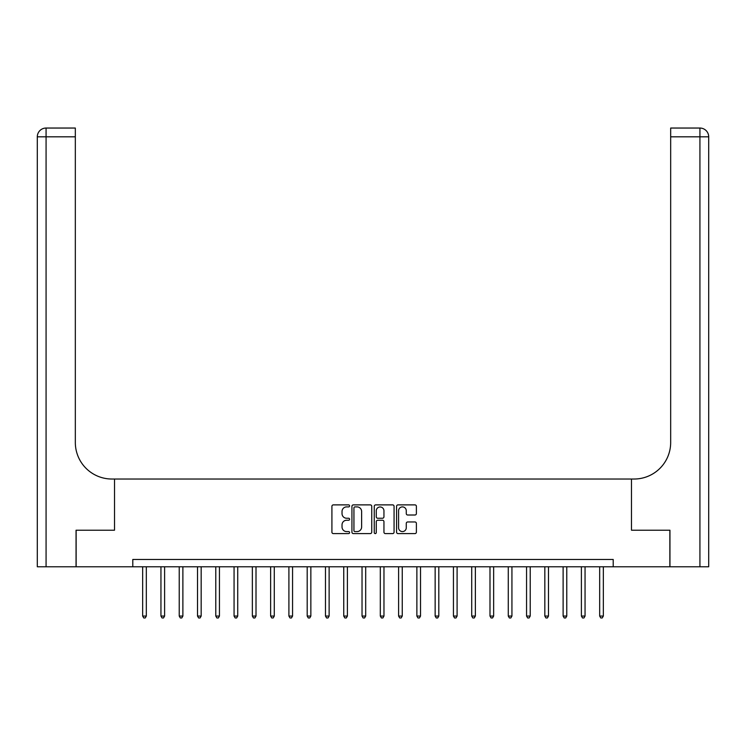 <?xml version="1.0" encoding="UTF-8"?>
<svg xmlns="http://www.w3.org/2000/svg" width="746" height="746" viewBox="0 0 746 746"><rect width="100%" height="100%" fill="white"/><g stroke="black" fill="none" stroke-linecap="round" stroke-linejoin="round"><path stroke-width="1.12" d="M349.604 505.891A1.007 1.007 0 0 0 348.596 504.883L333.341 504.883A1.436 1.436 0 0 0 331.914 506.32L331.914 532.159A1.436 1.436 0 0 0 333.341 533.595L348.596 533.595A1.007 1.007 0 0 0 349.604 532.588A1.007 1.007 0 0 0 348.596 531.59L346.62 531.59A4.597 4.597 0 0 1 342.032 526.993L342.032 524.839A4.597 4.597 0 0 1 346.62 520.251L348.596 520.251A1.007 1.007 0 0 0 349.604 519.244A1.007 1.007 0 0 0 348.596 518.237L346.62 518.237A4.597 4.597 0 0 1 342.032 513.649L342.032 511.495A4.597 4.597 0 0 1 346.62 506.898L348.596 506.898A1.007 1.007 0 0 0 349.604 505.891M414.953 515.01A1.436 1.436 0 0 0 416.389 513.574L416.389 506.32A1.436 1.436 0 0 0 414.953 504.883L398.01 504.883A1.436 1.436 0 0 0 396.574 506.32L396.574 532.159A1.436 1.436 0 0 0 398.01 533.595L414.953 533.595A1.436 1.436 0 0 0 416.389 532.159L416.389 523.403A1.436 1.436 0 0 0 414.953 521.967L407.698 521.967A1.436 1.436 0 0 0 406.272 523.403L406.272 527.748A3.842 3.842 0 0 1 402.43 531.59A3.842 3.842 0 0 1 398.588 527.748L398.588 510.74A3.842 3.842 0 0 1 402.43 506.898A3.842 3.842 0 0 1 406.272 510.74L406.272 513.574A1.436 1.436 0 0 0 407.698 515.01L414.953 515.01M132.797 566.773L76.129 566.773L76.129 530.21L114.52 530.21L114.52 479.025L631.48 479.025L631.48 530.21L631.48 479.025L634.119 479.025A36.563 36.563 0 0 0 670.673 442.462L670.673 128.042L699.925 128.042A8.775 8.775 0 0 1 708.7 136.816L708.7 566.773L669.945 566.773L669.945 530.21L631.48 530.21L669.871 530.21L669.871 566.773L613.203 566.773L613.203 559.463L132.797 559.463L132.797 566.773L613.203 566.773M371.741 506.32A1.436 1.436 0 0 0 370.305 504.883L353.371 504.883A1.436 1.436 0 0 0 351.935 506.32L351.935 532.159A1.436 1.436 0 0 0 353.371 533.595L370.305 533.595A1.436 1.436 0 0 0 371.741 532.159L371.741 506.32M375.695 504.883L392.629 504.883A1.436 1.436 0 0 1 394.065 506.32L394.065 532.159A1.436 1.436 0 0 1 392.629 533.595L385.384 533.595A1.436 1.436 0 0 1 383.948 532.159L383.948 521.687A1.436 1.436 0 0 0 382.512 520.251L377.7 520.251A1.436 1.436 0 0 0 376.264 521.687L376.264 532.588A1.007 1.007 0 0 1 375.257 533.595A1.007 1.007 0 0 1 374.259 532.588L374.259 506.32A1.436 1.436 0 0 1 375.695 504.883M354.947 506.898A1.007 1.007 0 0 0 353.94 507.905L353.94 530.583A1.007 1.007 0 0 0 354.947 531.59L357.026 531.59A4.597 4.597 0 0 0 361.624 526.993L361.624 511.495A4.597 4.597 0 0 0 357.026 506.898L354.947 506.898M383.948 510.805A3.842 3.842 0 0 0 380.106 506.972A3.842 3.842 0 0 0 376.264 510.805L376.264 516.801A1.436 1.436 0 0 0 377.7 518.237L382.512 518.237A1.436 1.436 0 0 0 383.948 516.801L383.948 510.805M142.663 566.773L142.663 616.056L146.328 616.056L146.328 566.773M146.328 616.056L145.228 617.958L143.764 617.958L142.663 616.056M160.95 566.773L160.95 616.056L164.605 616.056L164.605 566.773M164.605 616.056L163.505 617.958L162.041 617.958L160.95 616.056M179.226 566.773L179.226 616.056L182.882 616.056L182.882 566.773M182.882 616.056L181.791 617.958L180.327 617.958L179.226 616.056M197.513 566.773L197.513 616.056L201.168 616.056L201.168 566.773M201.168 616.056L200.068 617.958L198.604 617.958L197.513 616.056M215.79 566.773L215.79 616.056L219.445 616.056L219.445 566.773M219.445 616.056L218.345 617.958L216.89 617.958L215.79 616.056M76.055 530.21L114.52 530.21L114.52 479.025L111.881 479.025A36.563 36.563 0 0 1 75.327 442.462L75.327 136.816L46.075 136.816L46.075 566.773L76.055 566.773L76.055 530.21M46.075 566.773L37.3 566.773L37.3 136.816A8.775 8.775 0 0 1 46.075 128.042L75.327 128.042L75.327 136.816M75.327 128.042L46.075 128.042A8.775 8.775 0 0 0 37.3 136.816L46.075 136.816L46.075 128.042M111.881 479.025A36.563 36.563 0 0 1 75.327 442.462M670.673 128.042L699.925 128.042L697.734 128.042L699.925 128.042L699.925 136.816L670.673 136.816M634.119 479.025A36.563 36.563 0 0 0 670.673 442.462M234.067 566.773L234.067 616.056L237.722 616.056L237.722 566.773M237.722 616.056L236.631 617.958L235.167 617.958L234.067 616.056M252.353 566.773L252.353 616.056L256.009 616.056L256.009 566.773M256.009 616.056L254.908 617.958L253.444 617.958L252.353 616.056M270.63 566.773L270.63 616.056L274.286 616.056L274.286 566.773M274.286 616.056L273.185 617.958L271.73 617.958L270.63 616.056M288.907 566.773L288.907 616.056L292.563 616.056L292.563 566.773M292.563 616.056L291.472 617.958L290.007 617.958L288.907 616.056M307.193 566.773L307.193 616.056L310.849 616.056L310.849 566.773M310.849 616.056L309.749 617.958L308.285 617.958L307.193 616.056M325.47 566.773L325.47 616.056L329.126 616.056L329.126 566.773M329.126 616.056L328.035 617.958L326.571 617.958L325.47 616.056M343.747 566.773L343.747 616.056L347.403 616.056L347.403 566.773M347.403 616.056L346.312 617.958L344.848 617.958L343.747 616.056M362.034 566.773L362.034 616.056L365.689 616.056L365.689 566.773M365.689 616.056L364.589 617.958L363.125 617.958L362.034 616.056M380.311 566.773L380.311 616.056L383.966 616.056L383.966 566.773M383.966 616.056L382.875 617.958L381.411 617.958L380.311 616.056M398.597 566.773L398.597 616.056L402.253 616.056L402.253 566.773M402.253 616.056L401.152 617.958L399.688 617.958L398.597 616.056M416.874 566.773L416.874 616.056L420.53 616.056L420.53 566.773M420.53 616.056L419.429 617.958L417.965 617.958L416.874 616.056M435.151 566.773L435.151 616.056L438.807 616.056L438.807 566.773M438.807 616.056L437.715 617.958L436.251 617.958L435.151 616.056M453.437 566.773L453.437 616.056L457.093 616.056L457.093 566.773M457.093 616.056L455.993 617.958L454.528 617.958L453.437 616.056M471.714 566.773L471.714 616.056L475.37 616.056L475.37 566.773M475.37 616.056L474.269 617.958L472.815 617.958L471.714 616.056M489.991 566.773L489.991 616.056L493.647 616.056L493.647 566.773M493.647 616.056L492.556 617.958L491.092 617.958L489.991 616.056M508.278 566.773L508.278 616.056L511.933 616.056L511.933 566.773M511.933 616.056L510.833 617.958L509.369 617.958L508.278 616.056M526.555 566.773L526.555 616.056L530.21 616.056L530.21 566.773M530.21 616.056L529.11 617.958L527.655 617.958L526.555 616.056M544.832 566.773L544.832 616.056L548.487 616.056L548.487 566.773M548.487 616.056L547.396 617.958L545.932 617.958L544.832 616.056M563.118 566.773L563.118 616.056L566.773 616.056L566.773 566.773M566.773 616.056L565.673 617.958L564.209 617.958L563.118 616.056M581.395 566.773L581.395 616.056L585.05 616.056L585.05 566.773M585.05 616.056L583.959 617.958L582.495 617.958L581.395 616.056M599.672 566.773L599.672 616.056L603.337 616.056L603.337 566.773M603.337 616.056L602.236 617.958L600.772 617.958L599.672 616.056M699.925 566.773L699.925 136.816L708.7 136.816"/></g></svg>
